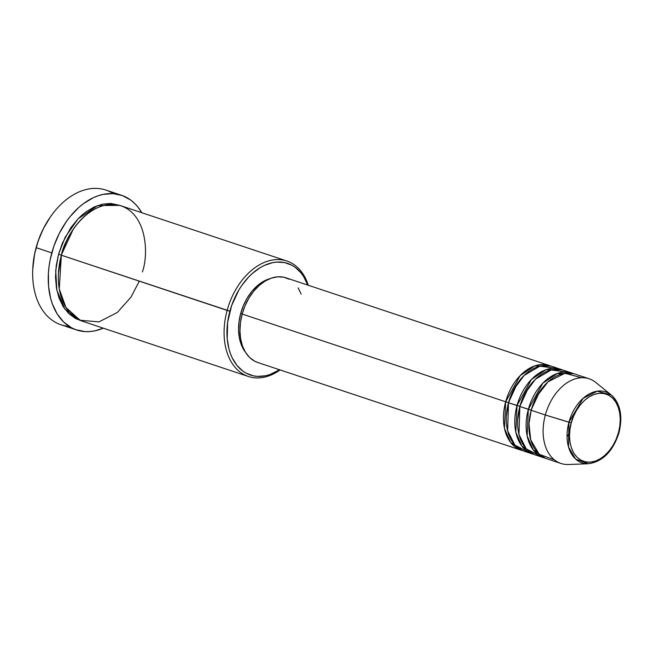 <?xml version="1.0" encoding="UTF-8"?>
<svg xmlns="http://www.w3.org/2000/svg" width="653" height="653" viewBox="0 0 653 653"><rect width="100%" height="100%" fill="white"/><g stroke="black" fill="none" stroke-linecap="round" stroke-linejoin="round"><path stroke-width="0.98" d="M581.619 377.736L564.951 373.247L548.063 381.801L536.758 396.371L531.175 410.28A44.624 30.209 108.4 0 0 546.773 458.741L560.943 463.459A44.624 30.209 -71.6 0 1 545.345 414.998L571.277 422.858C573.056 412.68 586.623 390.445 604.213 393.579C621.55 397.644 622.154 422.793 618.473 432.58C616.685 442.767 603.127 464.993 585.537 461.867C568.192 457.802 567.596 432.653 571.277 422.858L568.918 422.246L568.534 447.036L575.652 459.124L588.288 463.752A37.417 25.328 -71.6 0 1 568.918 422.246L545.345 414.998A44.624 30.209 108.4 0 0 568.437 464.503L588.288 463.752C602.76 461.728 612.996 451.354 619.011 432.645L618.473 432.58L616.195 439.151L613.102 445.281L609.306 450.733L604.956 455.304L600.221 458.814L595.275 461.124L590.32 462.161L585.537 461.867L581.113 460.259L577.211 457.402L573.995 453.411L571.579 448.431L570.061 442.652L569.498 436.294L569.906 429.617L571.277 422.858L573.554 416.296L576.648 410.166L580.444 404.713L584.794 400.142L589.528 396.632L594.475 394.314L599.43 393.286L604.213 393.579L608.637 395.179L612.53 398.036L615.746 402.036L618.162 407.015L619.681 412.794L620.252 419.144L619.844 425.829L618.473 432.58L619.011 432.645C622.978 416.165 620.374 403.595 611.2 394.934A37.417 25.328 -71.6 0 1 618.726 432.498L619.011 432.645M508.442 402.542L506.328 416.296L508.442 402.542L505.675 401.791L520.123 375.663L534.725 365.917L550.871 366.096A44.624 30.209 -71.6 0 0 549.475 365.566A44.624 30.209 -71.6 0 0 505.675 401.791L242.181 314.052A44.624 30.209 108.4 0 0 257.78 362.505L521.274 450.252A44.624 30.209 -71.6 0 1 505.675 401.791L508.442 402.542L517.16 383.784L508.556 402.583M556.397 368.398L539.876 366.178L524.139 375.426L513.74 389.482L508.507 402.738A44.624 30.209 108.4 0 0 524.106 451.19L532.611 454.023A44.624 30.209 -71.6 0 1 517.013 405.562L531.46 379.434L546.055 369.696L562.209 369.867A44.624 30.209 -71.6 0 0 560.805 369.345A44.624 30.209 -71.6 0 0 517.013 405.562L508.507 402.738L519.78 406.313L517.013 405.562L515.797 432.098L521.918 446.154L534.04 454.439A44.624 30.209 -71.6 0 1 532.611 454.023M528.489 387.556L519.886 406.354M567.735 372.169L551.214 369.949L535.468 379.197L525.069 393.261L519.845 406.509A44.624 30.209 108.4 0 0 535.444 454.97L543.941 457.794A44.624 30.209 -71.6 0 1 528.342 409.341L542.79 383.205L557.393 373.467L573.538 373.638A44.624 30.209 -71.6 0 0 572.142 373.116A44.624 30.209 -71.6 0 0 528.342 409.341L519.845 406.509L531.109 410.092L528.342 409.341L527.126 435.877L533.248 449.925L545.377 458.218A44.624 30.209 -71.6 0 1 543.941 457.794M539.827 391.335L531.109 410.092L539.827 391.335M142.378 271.901C148.688 255.094 147.66 211.939 117.907 204.969C87.714 199.589 64.443 237.741 61.382 255.217L229.897 311.163A58.827 39.817 -71.6 0 1 268.473 263.779A58.827 39.817 -71.6 0 1 307.759 285.075L303.678 276.611L301.164 273.068L295.238 267.363L291.875 265.24L284.537 262.579L276.603 262.098L272.505 262.677L264.253 265.469L260.18 267.648L252.319 273.468L248.613 277.06L241.822 285.41L238.81 290.095L231.603 305.645L227.628 322.362L227.211 338.809L228.95 348.922L230.403 353.575L232.231 357.893L236.925 365.378L242.851 371.084L246.205 373.206L253.552 375.867L257.462 376.381L265.575 375.769L269.705 374.634L279.557 369.761A58.827 39.817 -71.6 0 1 237.48 366.047A58.827 39.817 -71.6 0 1 229.897 311.163L227.13 310.412A60.851 41.188 108.4 0 0 235.529 367.827A60.851 41.188 108.4 0 0 280.096 369.941A60.851 41.188 -71.6 0 1 248.401 376.487A60.851 41.188 -71.6 0 1 227.13 310.412L61.382 255.217A60.851 41.188 108.4 0 0 82.653 321.292L248.401 376.487M121.474 195.255L105.892 190.064A70.997 48.053 108.4 0 0 36.217 247.699L36.152 247.503A68.965 46.681 108.4 0 0 32.756 269.109L32.723 269.934A70.997 48.053 -71.6 0 1 36.217 247.699A70.997 48.053 108.4 0 0 61.031 324.786L76.613 329.977A70.997 48.053 -71.6 0 1 51.799 252.882L36.217 247.699L51.799 252.882A70.997 48.053 -71.6 0 1 121.474 195.255A70.997 48.053 -71.6 0 1 141.758 212.698L137.807 206.911L134.404 203.181L130.657 200.022L122.291 195.541L113.026 193.631L103.223 194.374L98.244 195.737L93.265 197.737L83.527 203.597L78.858 207.393L70.149 216.543L66.19 221.808L59.26 233.456L53.856 246.23L50.191 259.633L49.057 266.408L48.404 273.15L48.559 286.259L50.656 298.462L52.411 304.069L57.244 314.052L63.684 322.051L71.487 327.765L75.805 329.692L85.061 331.602L89.918 331.561L94.865 330.859L103.305 328.173A70.997 48.053 -71.6 0 1 76.613 329.977M69.153 326.386A70.997 48.053 -71.6 0 1 32.723 269.934M61.317 255.021L58.55 254.278L65.161 237.194L78.042 218.853L97.746 205.499L119.679 205.385L111.026 203.483L102.627 204.12L94.089 207.009L85.747 212.029L81.747 215.286L77.911 219L70.883 227.636L62.451 243.006L58.55 254.278L61.317 255.021L73.258 229.252L61.317 255.021L58.403 273.86L61.317 255.021M257.911 362.554L254.556 361.117L249.65 357.526L245.601 352.498L242.565 346.229L240.655 338.956L239.945 330.957L240.459 322.549L242.181 314.052L505.675 401.791L504.459 428.327L510.581 442.383L522.71 450.668A44.624 30.209 -71.6 0 1 521.274 450.252M240.696 313.383A42.6 28.83 108.4 0 0 245.365 352.106L241.063 344.098L239.243 337.152L238.557 329.528L239.055 321.496L240.696 313.383L243.43 305.498L247.144 298.135L251.707 291.581L256.931 286.096L262.62 281.876L269.803 278.709A42.6 28.83 108.4 0 0 240.696 313.383L242.222 313.889L240.696 313.383M611.2 394.934L597.226 391.188L583.072 398.371L568.918 422.246A37.417 25.328 -71.6 0 1 611.2 394.934L595.765 382.438A44.624 30.209 108.4 0 0 545.345 414.998L531.175 410.28L545.345 414.998A44.624 30.209 -71.6 0 1 589.137 378.781L574.975 374.063A44.624 30.209 108.4 0 0 531.175 410.28L529.003 423.74L530.718 439.861L539.215 454.284L554.299 459.785M572.142 373.116L563.637 370.284A44.624 30.209 108.4 0 0 519.845 406.509L518.972 434.555L526.228 448.864L539.851 455.916M32.756 269.175L34.593 254.058L38.152 241.039L43.4 228.632L50.134 217.31M81.25 320.786L75.422 318.46L68.736 313.554L63.219 306.698L59.072 298.152L56.468 288.234L55.497 277.329L56.199 265.869L58.55 254.278L55.709 270.603L56.835 290.185L64.99 309.285L81.25 320.786M286.855 261.012A60.851 41.188 -71.6 0 1 308.298 285.255A60.851 41.188 108.4 0 0 267.861 261.127A60.851 41.188 108.4 0 0 227.13 310.412A60.851 41.188 -71.6 0 1 286.855 261.012L121.107 205.826A60.851 41.188 108.4 0 0 61.382 255.217L59.26 288.952L65.937 307.465L80.025 320.272L99.019 321.888L117.377 312.428L131.008 297.107L139.293 281.157M549.475 365.566L285.973 277.827A44.624 30.209 108.4 0 0 242.181 314.052L245.046 305.784L248.94 298.07L253.715 291.205L259.192 285.459L265.151 281.043L271.37 278.129L277.615 276.831L283.631 277.199L289.197 279.215M298.152 287.834L301.188 294.111M560.805 369.345L552.307 366.513A44.624 30.209 108.4 0 0 508.507 402.738L507.642 430.784L514.899 445.093L528.514 452.137M50.354 216.992L49.881 217.678A68.965 46.681 108.4 0 0 36.152 247.503L36.217 247.699A70.997 48.053 -71.6 0 1 50.354 216.992A70.997 48.053 -71.6 0 1 113.353 193.655M528.995 423.846L531.109 410.092L528.995 423.846M517.666 420.067L519.78 406.313L517.666 420.067M559.58 374.642L558.291 373.173M567.049 436.726L569.596 432.743"/></g></svg>
